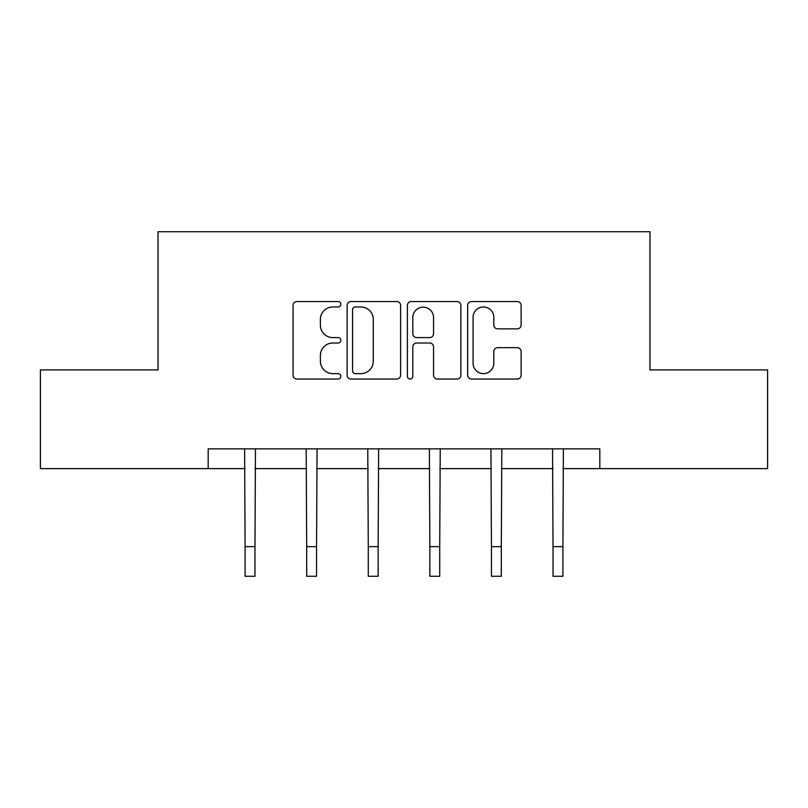 <?xml version="1.0" encoding="UTF-8"?>
<svg xmlns="http://www.w3.org/2000/svg" width="808" height="808" viewBox="0 0 808 808"><rect width="100%" height="100%" fill="white"/><g stroke="black" fill="none" stroke-linecap="round" stroke-linejoin="round"><path stroke-width="1.21" d="M340.835 304.262A2.717 2.717 0 0 0 338.128 301.546L296.95 301.546A3.878 3.878 0 0 0 293.072 305.424L293.072 375.175A3.878 3.878 0 0 0 296.95 379.053L338.128 379.053A2.717 2.717 0 0 0 340.835 376.336A2.717 2.717 0 0 0 338.128 373.629L332.795 373.629A12.403 12.403 0 0 1 320.392 361.226L320.392 355.409A12.403 12.403 0 0 1 332.795 343.016L338.128 343.016A2.717 2.717 0 0 0 340.835 340.299A2.717 2.717 0 0 0 338.128 337.593L332.795 337.593A12.403 12.403 0 0 1 320.392 325.19L320.392 319.372A12.403 12.403 0 0 1 332.795 306.979L338.128 306.979A2.717 2.717 0 0 0 340.835 304.262M517.251 328.866A3.878 3.878 0 0 0 521.13 324.998L521.13 305.424A3.878 3.878 0 0 0 517.251 301.546L471.529 301.546A3.878 3.878 0 0 0 467.65 305.424L467.65 375.175A3.878 3.878 0 0 0 471.529 379.053L517.251 379.053A3.878 3.878 0 0 0 521.13 375.175L521.13 351.541A3.878 3.878 0 0 0 517.251 347.662L497.678 347.662A3.878 3.878 0 0 0 493.809 351.541L493.809 363.257A10.363 10.363 0 0 1 483.436 373.629A10.363 10.363 0 0 1 473.074 363.257L473.074 317.342A10.363 10.363 0 0 1 483.436 306.979A10.363 10.363 0 0 1 493.809 317.342L493.809 324.998A3.878 3.878 0 0 0 497.678 328.866L517.251 328.866M208.181 468.61L40.4 468.61L40.4 369.913L158.045 369.913L158.045 231.734L649.955 231.734L649.955 369.913L767.6 369.913L767.6 468.61L599.819 468.61L599.819 448.864L208.181 448.864L208.181 468.61L245.097 468.61M400.606 305.424A3.878 3.878 0 0 0 396.738 301.546L351.005 301.546A3.878 3.878 0 0 0 347.137 305.424L347.137 375.175A3.878 3.878 0 0 0 351.005 379.053L396.738 379.053A3.878 3.878 0 0 0 400.606 375.175L400.606 305.424M411.262 301.546L456.995 301.546A3.878 3.878 0 0 1 460.863 305.424L460.863 375.175A3.878 3.878 0 0 1 456.995 379.053L437.421 379.053A3.878 3.878 0 0 1 433.553 375.175L433.553 346.885A3.878 3.878 0 0 0 429.674 343.016L416.696 343.016A3.878 3.878 0 0 0 412.817 346.885L412.817 376.336A2.717 2.717 0 0 1 410.1 379.053A2.717 2.717 0 0 1 407.394 376.336L407.394 305.424A3.878 3.878 0 0 1 411.262 301.546M254.964 468.61L306.686 468.61M316.554 468.61L368.276 468.61M378.144 468.61L429.856 468.61M439.724 468.61L491.446 468.61M501.314 468.61L553.036 468.61M562.903 468.61L599.819 468.61M355.267 306.979A2.717 2.717 0 0 0 352.561 309.686L352.561 370.912A2.717 2.717 0 0 0 355.267 373.629L360.893 373.629A12.403 12.403 0 0 0 373.286 361.226L373.286 319.372A12.403 12.403 0 0 0 360.893 306.979L355.267 306.979M433.553 317.534A10.363 10.363 0 0 0 423.18 307.171A10.363 10.363 0 0 0 412.817 317.534L412.817 333.714A3.878 3.878 0 0 0 416.696 337.593L429.674 337.593A3.878 3.878 0 0 0 433.553 333.714L433.553 317.534M244.602 448.864L245.097 546.652L254.964 546.652L255.469 448.864M245.097 546.652L245.097 576.266L254.964 576.266L254.964 546.652M306.181 448.864L306.686 546.652L316.554 546.652L317.059 448.864M306.686 546.652L306.686 576.266L316.554 576.266L316.554 546.652M367.771 448.864L368.276 546.652L378.144 546.652L378.639 448.864M368.276 546.652L368.276 576.266L378.144 576.266L378.144 546.652M429.361 448.864L429.856 546.652L439.724 546.652L440.229 448.864M429.856 546.652L429.856 576.266L439.724 576.266L439.724 546.652M490.941 448.864L491.446 546.652L501.314 546.652L501.819 448.864M491.446 546.652L491.446 576.266L501.314 576.266L501.314 546.652M552.531 448.864L553.036 546.652L562.903 546.652L563.398 448.864M553.036 546.652L553.036 576.266L562.903 576.266L562.903 546.652"/></g></svg>
